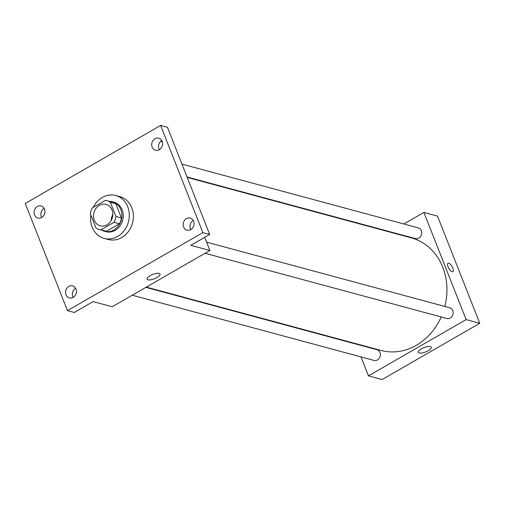 <?xml version="1.0" encoding="UTF-8"?>
<svg xmlns="http://www.w3.org/2000/svg" width="505" height="505" viewBox="0 0 505 505"><rect width="100%" height="100%" fill="white"/><g stroke="black" fill="none" stroke-linecap="round" stroke-linejoin="round"><path stroke-width="0.76" d="M111.195 220.502A11.104 9.557 105.1 0 1 112.817 214.486M94.271 220.218A11.104 9.557 105.1 0 1 95.963 208.376A11.104 9.557 105.1 0 1 106.037 204.386A11.104 9.557 105.1 0 1 112.375 217.592A11.104 9.557 105.1 0 1 100.255 225.823A11.104 9.557 105.1 0 1 94.271 220.218M100.956 229.819L113.978 222.314A14.91 12.84 105.1 0 0 115.948 216.493L110.317 202.202A14.91 12.84 105.1 0 0 107.028 200.706A14.91 12.84 105.1 0 0 105.343 200.39L92.32 207.896A14.91 12.84 105.1 0 0 90.344 213.71L95.975 228.007A14.91 12.84 105.1 0 0 99.264 229.497A14.91 12.84 105.1 0 0 100.956 229.819L106.403 231.29L119.432 223.784L113.978 222.314M107.028 200.706L112.482 202.177A14.91 12.84 105.1 0 1 115.771 203.673L110.317 202.202M119.432 223.784A14.91 12.84 105.1 0 0 121.402 217.964L115.771 203.673M106.403 231.29A14.91 12.84 105.1 0 1 104.718 230.968L99.264 229.497M101.997 230.236A15.264 13.143 -74.9 0 0 104.623 231.315A15.264 13.143 -74.9 0 0 121.288 219.997A15.264 13.143 -74.9 0 0 112.577 201.836A15.264 13.143 -74.9 0 0 109.762 201.445M112.577 201.836L113.941 202.202A15.264 13.143 105.1 0 1 122.652 220.363A15.264 13.143 105.1 0 1 105.987 231.681L104.623 231.315M121.402 217.964L115.948 216.493M93.229 207.372A22.207 19.121 105.1 0 1 115.746 195.504A22.207 19.121 105.1 0 1 128.421 221.922A22.207 19.121 105.1 0 1 104.181 238.379A22.207 19.121 105.1 0 1 92.207 227.174A22.207 19.121 105.1 0 1 90.868 215.048M115.746 195.504L119.837 196.609A22.207 19.121 105.1 0 1 132.512 223.027A22.207 19.121 105.1 0 1 108.266 239.484L104.181 238.379M190.764 229.586A6.243 5.378 105.1 0 1 186.976 230.135A6.243 5.378 105.1 0 1 183.41 222.705A6.243 5.378 105.1 0 1 190.227 218.072A6.243 5.378 105.1 0 1 194.034 223.317A6.243 5.378 105.1 0 1 190.764 229.586M73.13 297.363A6.243 5.378 105.1 0 1 69.349 297.912A6.243 5.378 105.1 0 1 65.783 290.482A6.243 5.378 105.1 0 1 72.6 285.855A6.243 5.378 105.1 0 1 76.407 291.095A6.243 5.378 105.1 0 1 73.13 297.363M41.663 217.466A6.243 5.378 105.1 0 1 37.875 218.015A6.243 5.378 105.1 0 1 34.308 210.585A6.243 5.378 105.1 0 1 41.126 205.958A6.243 5.378 105.1 0 1 44.932 211.197A6.243 5.378 105.1 0 1 41.663 217.466M159.29 149.688A6.243 5.378 105.1 0 1 155.502 150.237A6.243 5.378 105.1 0 1 151.936 142.808A6.243 5.378 105.1 0 1 158.759 138.174A6.243 5.378 105.1 0 1 162.566 143.42A6.243 5.378 105.1 0 1 159.29 149.688M160.634 125.448L25.25 203.464L67.468 310.638L202.852 232.628L160.634 125.448L167.452 127.292L209.67 234.465L202.852 232.628M162.307 141.861L160.653 141.413M44.137 208.357A6.243 5.378 -74.9 0 0 41.681 217.453M75.605 288.254A6.243 5.378 -74.9 0 0 73.156 297.35M67.468 310.638L74.285 312.475L93.147 301.605L112.23 306.756L209.884 250.486L190.802 245.335L209.67 234.465M147.997 279.808A6.963 2.31 -21.5 0 1 147.081 279.151A6.963 2.31 -21.5 0 1 152.712 274.449A6.963 2.31 -21.5 0 1 160.041 274.045A6.963 2.31 -21.5 0 1 155.742 278.167A6.963 2.31 -21.5 0 1 147.997 279.808M193.238 220.47A6.243 5.378 -74.9 0 0 190.783 229.573M161.764 140.579A6.243 5.378 -74.9 0 0 159.309 149.676M209.884 250.486L204.702 237.331M187.191 177.4L411.367 237.874A58.29 50.184 105.1 0 1 444.842 306.434M441.193 316.951A58.29 50.184 105.1 0 1 381.004 350.426L146.311 287.118M132.272 295.204L374.079 360.431A5.549 4.779 -74.9 0 0 379.116 358.436A5.549 4.779 -74.9 0 0 379.962 352.515A5.549 4.779 -74.9 0 0 376.97 349.712L145.869 287.37M181.958 164.119L418.291 227.869A5.549 4.779 105.1 0 1 421.46 234.471A5.549 4.779 105.1 0 1 415.4 238.587L187.027 176.984M206.608 242.173L449.766 307.766A5.549 4.779 105.1 0 1 452.934 314.369A5.549 4.779 105.1 0 1 446.874 318.485L205.068 253.257M360.993 356.902L368.467 375.872L466.121 319.602L423.903 212.422L403.861 223.974M390.264 231.808L389.822 232.06M355.76 343.615L355.924 344.038M368.467 375.872L382.096 379.552L479.75 323.282L437.532 216.102L423.903 212.422M479.75 323.282L466.121 319.602M419.226 352.97A6.963 2.31 -21.5 0 1 418.31 352.313A6.963 2.31 -21.5 0 1 423.941 347.61A6.963 2.31 -21.5 0 1 431.264 347.206A6.963 2.31 -21.5 0 1 426.971 351.328A6.963 2.31 -21.5 0 1 419.226 352.97M448.08 266.842A4.854 1.868 -120 0 1 448.036 263.275A4.854 1.868 -120 0 1 452.082 266.552A4.854 1.868 -120 0 1 452.89 271.69A4.854 1.868 -120 0 1 448.08 266.842M448.036 263.275A4.854 1.868 -120 0 1 452.082 266.552A4.854 1.868 -120 0 1 452.884 271.696"/></g></svg>
